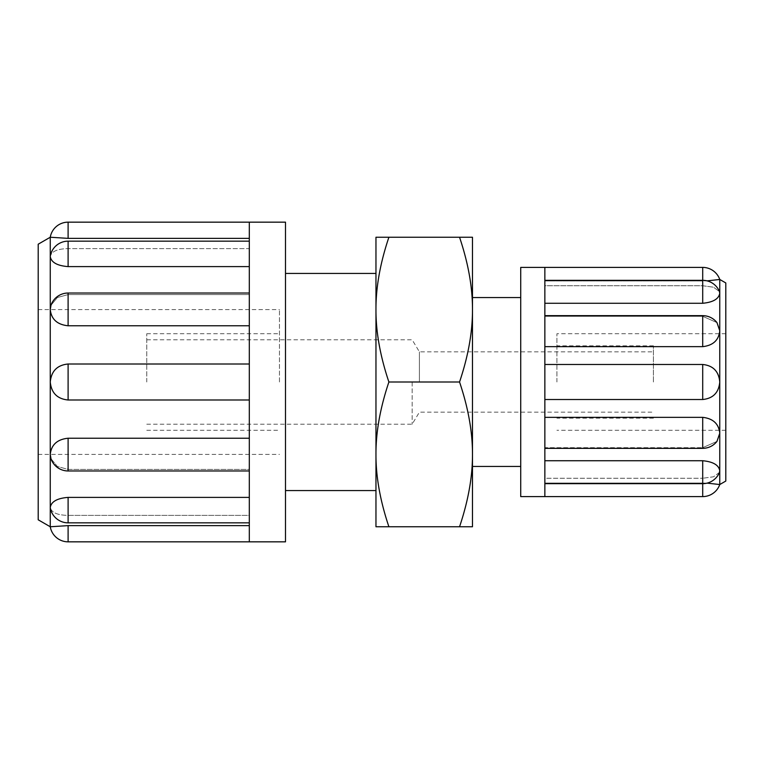 <?xml version="1.0" encoding="UTF-8"?>
<svg xmlns="http://www.w3.org/2000/svg" width="764" height="764" viewBox="0 0 764 764"><rect width="100%" height="100%" fill="white"/><g stroke="black" fill="none" stroke-linecap="round" stroke-linejoin="round"><path stroke-width="0.57" stroke-dasharray="3.82 2.86" d="M419.407 382L419.407 351.841L419.407 382M653.421 382L653.421 345.815L653.421 382M412.159 382L412.159 424.221L412.159 382M146.764 382L146.764 333.744L146.764 382M725.8 382L725.8 333.744L725.8 382M556.918 382L556.918 333.744L556.918 382M544.856 346.655L544.856 324.7L544.856 346.655L702.708 346.655C713.118 345.462 718.809 340.152 719.764 330.736L716.957 322.599L702.708 316.315L544.856 316.315L544.856 315.656L544.856 399.524L702.708 399.524C713.118 398.436 718.809 392.591 719.764 382C718.809 371.409 713.118 365.564 702.708 364.476L544.856 364.476L544.856 496.6L544.856 483.029L702.708 483.029L544.856 483.029L544.856 496.6M544.856 447.685L544.856 448.344L544.856 447.685L702.708 447.685L544.856 447.685L544.856 460.73L544.856 447.685M544.856 448.344L702.708 448.344L702.708 447.685L702.708 448.344A18.097 18.097 0 0 0 716.957 441.411L702.708 447.685L716.957 441.401L719.764 433.264C718.809 423.848 713.118 418.538 702.708 417.345L544.856 417.345L544.856 399.524L544.856 417.345M544.856 478.254L544.856 483.669L544.856 478.254L702.708 478.254L544.856 478.254L544.856 483.029L544.856 478.254M719.411 472.467L713.547 476.793L702.708 478.254L713.547 476.793L719.411 472.467L719.764 470.796C718.809 465.075 713.118 461.714 702.708 460.73L544.856 460.73M702.708 496.6L702.708 483.029L707.101 483.125L702.708 483.029L702.708 483.669L702.708 460.73M544.856 267.4L544.856 324.7L544.856 303.27L702.708 303.27C713.118 302.286 718.809 298.925 719.764 293.204L719.411 291.533L713.547 287.207L702.708 285.746L544.856 285.746L544.856 280.331L544.856 303.27L544.856 280.331L544.856 285.746L702.708 285.746L713.547 287.207L719.411 291.533M544.856 280.971L702.708 280.971L544.856 280.971L544.856 285.746L544.856 280.971M702.708 303.27L702.708 280.331L702.708 280.971L707.101 280.875L702.708 280.971L702.708 267.4M544.856 303.27L544.856 316.315L702.708 316.315L716.957 322.599A18.097 18.097 0 0 0 702.708 315.656L702.708 346.655M719.764 279.462L719.764 484.538M544.856 399.524L544.856 364.476M725.8 282.947L725.8 481.053M520.723 267.4L520.723 496.6M520.723 382L520.723 297.559L520.723 382M472.477 382L472.477 297.559L472.477 382M472.477 454.379C472.563 476.736 468.256 500.859 459.546 526.759L472.477 526.759L472.477 309.621C472.563 331.977 468.256 356.1 459.546 382C468.256 407.9 472.563 432.023 472.477 454.379M459.546 237.241C468.256 263.141 472.563 287.264 472.477 309.621L472.477 237.241L375.964 237.241L375.964 309.621C375.878 287.264 380.185 263.141 388.895 237.241M388.895 526.759C380.185 500.859 375.878 476.736 375.964 454.379L375.964 526.759L459.546 526.759M388.895 382C380.185 356.1 375.878 331.977 375.964 309.621L375.964 454.379C375.878 432.023 380.185 407.9 388.895 382L459.546 382M375.964 490.564L375.964 273.436M375.964 309.621L375.964 454.379M38.2 519.797L38.2 244.203M279.462 382L279.462 309.621L279.462 382M249.303 293.032L68.101 293.032L68.101 294.598L68.101 293.032A18.097 18.097 0 0 0 50.987 305.275L50.262 309.621C51.331 319.285 57.281 324.671 68.101 325.77L249.303 325.77L249.303 293.032L249.303 294.598L68.101 294.598L57.395 297.511L50.987 305.275L57.395 297.511L68.101 294.598L249.303 294.598L249.303 293.032L249.303 438.23L68.101 438.23C57.281 439.329 51.331 444.715 50.262 454.379L50.987 458.725L57.395 466.489L68.101 469.402L249.303 469.402L249.303 470.968L249.303 438.23L249.303 470.968L249.303 469.402L68.101 469.402L57.395 466.489L50.987 458.725A18.097 18.097 0 0 0 68.101 470.968L68.101 438.23M249.303 497.393L249.303 469.402L249.303 497.393L68.101 497.393C57.281 498.243 51.331 501.566 50.262 507.363L50.348 508.222A18.097 18.097 0 0 0 68.101 522.843L68.101 515.385L249.303 515.385L249.303 497.393L249.303 522.843L249.303 515.385L68.101 515.385C57.281 515.184 51.331 512.51 50.262 507.363C51.331 512.51 57.281 515.184 68.101 515.385L68.101 497.393M249.303 525.632L249.303 541.838L249.303 525.632L68.101 525.632L68.101 541.838M249.303 541.838L249.303 364.008L68.101 364.008C57.281 365.058 51.331 371.056 50.262 382C51.331 392.944 57.281 398.942 68.101 399.992L249.303 399.992L249.303 222.162M249.303 248.615L249.303 241.157L249.303 248.615L68.101 248.615L249.303 248.615L249.303 238.368L249.303 248.615M249.303 241.157L68.101 241.157L68.101 248.615L68.101 241.157A18.097 18.097 0 0 0 50.348 255.778L50.262 256.637C51.331 251.49 57.281 248.816 68.101 248.615C57.281 248.816 51.331 251.49 50.262 256.637C51.331 262.434 57.281 265.757 68.101 266.607L249.303 266.607L249.303 294.598L249.303 266.607M68.101 222.162L68.101 238.368L249.303 238.368M249.303 364.008L249.303 325.77M50.262 526.759L50.262 237.241M249.303 438.23L249.303 399.992M285.497 541.838L285.497 222.162M285.497 382L285.497 273.436L285.497 382M702.708 448.344L702.708 417.345M702.708 399.524L702.708 364.476M719.44 291.523A18.097 18.097 0 0 0 702.708 280.331L702.708 285.746L702.708 280.331L544.856 280.331M68.101 241.157L68.101 266.607M68.101 293.032L68.101 325.77M68.101 364.008L68.101 399.992M146.764 424.221L412.159 424.221L419.407 412.159L653.421 412.159M146.764 339.779L412.159 339.779L419.407 351.841L653.421 351.841M725.8 333.744L556.918 333.744M725.8 430.256L556.918 430.256M653.421 345.815L556.918 345.815M653.421 418.185L556.918 418.185M544.856 483.669L702.708 483.669A18.097 18.097 0 0 0 719.44 472.477M544.856 315.656L702.708 315.656M38.2 454.379L279.462 454.379M38.2 309.621L279.462 309.621M146.764 430.256L279.462 430.256M146.764 333.744L279.462 333.744M249.303 470.968L68.101 470.968M249.303 522.843L68.101 522.843"/><path stroke-width="1.15" d="M544.856 417.345L702.708 417.345C713.118 418.538 718.809 423.848 719.764 433.264L716.957 441.401A18.097 18.097 0 0 1 702.708 448.344L702.708 417.345M544.856 460.73L702.708 460.73C713.118 461.714 718.809 465.075 719.764 470.796L719.411 472.467M707.101 483.125L719.764 484.538L707.101 483.125M707.101 280.875L719.764 279.462L707.101 280.875M719.411 291.533L719.764 293.204C718.809 298.925 713.118 302.286 702.708 303.27L544.856 303.27M544.856 315.656L702.708 315.656A18.097 18.097 0 0 1 716.957 322.589L719.764 330.736C718.809 340.152 713.118 345.462 702.708 346.655L544.856 346.655M544.856 364.476L702.708 364.476C713.118 365.564 718.809 371.409 719.764 382L719.764 279.462A18.097 18.097 0 0 0 702.708 267.4L702.708 303.27M702.708 460.73L702.708 496.6A18.097 18.097 0 0 0 719.764 484.538L719.764 382C718.809 392.591 713.118 398.436 702.708 399.524L544.856 399.524M702.708 496.6L544.856 496.6L544.856 267.4L702.708 267.4M719.764 484.538L725.8 481.053L725.8 282.947L719.764 279.462M544.856 496.6L520.723 496.6L520.723 267.4L544.856 267.4M459.546 382C468.256 356.1 472.563 331.977 472.477 309.621L472.477 454.379C472.563 432.023 468.256 407.9 459.546 382L388.895 382C380.185 407.9 375.878 432.023 375.964 454.379L375.964 309.621C375.878 331.977 380.185 356.1 388.895 382M472.477 526.759L459.546 526.759C468.256 500.859 472.563 476.736 472.477 454.379L472.477 526.759M459.546 237.241L472.477 237.241L472.477 309.621C472.563 287.264 468.256 263.141 459.546 237.241L388.895 237.241C380.185 263.141 375.878 287.264 375.964 309.621L375.964 237.241L388.895 237.241M388.895 526.759L375.964 526.759L375.964 454.379C375.878 476.736 380.185 500.859 388.895 526.759L459.546 526.759M285.497 273.436L375.964 273.436L375.964 309.621M375.964 454.379L375.964 490.564L285.497 490.564M249.303 238.368L68.101 238.368L68.101 222.162L249.303 222.162L249.303 541.838L68.101 541.838L68.101 525.632L50.262 526.759L68.101 525.632L249.303 525.632M249.303 522.843L68.101 522.843A18.097 18.097 0 0 1 50.348 508.222L50.262 507.363C51.331 501.566 57.281 498.243 68.101 497.393L249.303 497.393M249.303 470.968L68.101 470.968A18.097 18.097 0 0 1 50.987 458.725L50.262 454.379C51.331 444.715 57.281 439.329 68.101 438.23L249.303 438.23M249.303 399.992L68.101 399.992C57.281 398.942 51.331 392.944 50.262 382C51.331 371.056 57.281 365.058 68.101 364.008L249.303 364.008M249.303 325.77L68.101 325.77C57.281 324.671 51.331 319.285 50.262 309.621L50.987 305.275A18.097 18.097 0 0 1 68.101 293.032L68.101 325.77M249.303 266.607L68.101 266.607C57.281 265.757 51.331 262.434 50.262 256.637L50.348 255.778A18.097 18.097 0 0 1 68.101 241.157L68.101 266.607M68.101 238.368L50.262 237.241L68.101 238.368M68.101 222.162A18.097 18.097 0 0 0 50.262 237.241L50.262 526.759A18.097 18.097 0 0 0 68.101 541.838M50.262 237.241L38.2 244.203L38.2 519.797L50.262 526.759M249.303 222.162L285.497 222.162L285.497 541.838L249.303 541.838M702.708 315.656L702.708 346.655M702.708 364.476L702.708 399.524M68.101 522.843L68.101 497.393M68.101 470.968L68.101 438.23M68.101 399.992L68.101 364.008M544.856 448.344L702.708 448.344M544.856 483.669L702.708 483.669A18.097 18.097 0 0 0 719.44 472.477M544.856 280.331L702.708 280.331A18.097 18.097 0 0 1 719.44 291.523M520.723 297.559L472.477 297.559M520.723 466.441L472.477 466.441M249.303 293.032L68.101 293.032M249.303 241.157L68.101 241.157"/></g></svg>

